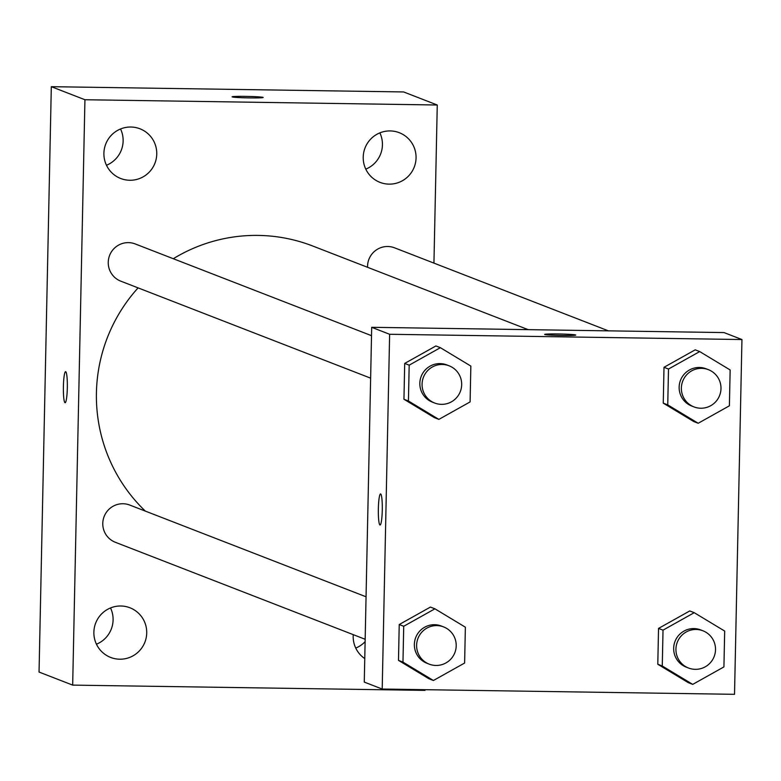 <?xml version="1.0" encoding="UTF-8"?>
<svg xmlns="http://www.w3.org/2000/svg" width="781" height="781" viewBox="0 0 781 781"><rect width="100%" height="100%" fill="white"/><g stroke="black" fill="none" stroke-linecap="round" stroke-linejoin="round"><path stroke-width="1.17" d="M355.755 648.084A26.642 26.398 111.2 0 0 365.108 641.66M365.781 169.135A26.642 26.398 111.2 0 0 379.869 132.868M106.47 165.26A26.642 26.398 111.2 0 0 120.557 128.982M96.444 644.208A26.642 26.398 111.2 0 0 110.521 607.93M425.01 689.691L425.001 690.384L72.672 685.113L39.05 672.06L51.312 86.681L403.631 91.953L437.262 105.005L433.943 263.119M353.246 634.65A26.642 26.398 111.2 0 0 364.756 658.578M416.058 157.918A26.642 26.398 111.2 0 0 365.03 147.97A26.642 26.398 111.2 0 0 379.996 182.364A26.642 26.398 111.2 0 0 416.058 157.918M156.756 154.042A26.642 26.398 111.2 0 0 105.718 144.094A26.642 26.398 111.2 0 0 120.684 178.488A26.642 26.398 111.2 0 0 156.756 154.042M146.721 632.991A26.642 26.398 111.2 0 0 95.692 623.043A26.642 26.398 111.2 0 0 110.658 657.436A26.642 26.398 111.2 0 0 146.721 632.991M72.672 685.113L84.934 99.734L51.312 86.681M65.028 402.723A15.542 1.972 -89.1 0 0 65.126 402.742A15.542 1.972 -89.1 0 0 67.332 387.239A15.542 1.972 -89.1 0 0 65.584 371.668A15.542 1.972 -89.1 0 0 63.388 386.81A15.542 1.972 -89.1 0 0 65.028 402.723M84.934 99.734L437.262 105.005M249.608 97.908A15.542 0.722 -178.8 0 1 232.113 96.824A15.542 0.722 -178.8 0 1 247.665 96.424A15.542 0.722 -178.8 0 1 263.187 97.479A15.542 0.722 -178.8 0 1 249.608 97.908M232.113 96.834A15.542 0.722 -178.8 0 1 247.665 96.434A15.542 0.722 -178.8 0 1 263.187 97.479M371.522 335.674L135.269 243.955A19.964 19.779 111.2 0 0 108.627 258.775A19.964 19.779 111.2 0 0 120.821 281.18L370.633 378.16M366.055 596.791L129.802 505.073A19.964 19.779 111.2 0 0 103.16 519.892A19.964 19.779 111.2 0 0 115.354 542.287L365.157 639.278M608.409 330.851L394.581 247.831A19.964 19.779 111.2 0 0 367.568 267.297M528.181 329.65L312.82 246.044A159.861 158.387 111.2 0 0 258.306 235.413A159.861 158.387 111.2 0 0 173.294 258.716M138.091 287.886A159.861 158.387 111.2 0 0 145.315 511.086M364.268 682.086L371.697 327.307L724.016 332.579L741.95 339.54L734.521 694.319L382.202 689.047L364.268 682.086M382.202 689.047L389.631 334.278L371.697 327.307M380.63 493.963A15.542 1.972 90.9 0 1 382.28 509.886A15.542 1.972 90.9 0 1 380.074 525.027A15.542 1.972 90.9 0 1 378.336 509.456A15.542 1.972 90.9 0 1 380.542 493.943A15.542 1.972 90.9 0 1 380.63 493.963M688.246 682.633L657.787 664.25L658.539 628.412L689.74 610.947L658.539 628.412L657.787 664.25L688.246 682.633L692.727 684.381L662.268 665.998L663.02 630.15L694.231 612.685L724.68 631.068L723.928 666.915L692.727 684.381M434.402 417.64L403.953 399.257L404.704 363.419L435.905 345.954L404.704 363.419L403.953 399.257L434.402 417.64L438.883 419.387L408.434 401.004L409.185 365.157L440.386 347.691L470.845 366.074L470.094 401.922L438.883 419.387M389.631 334.278L741.95 339.54M428.935 678.757L398.486 660.375L399.228 624.527L430.438 607.071L399.228 624.527L398.486 660.375L428.935 678.757L433.416 680.495L402.967 662.112L403.718 626.274L434.919 608.809L465.369 627.192L464.617 663.04L433.416 680.495M693.713 421.525L663.254 403.142L664.006 367.295L695.217 349.829L664.006 367.295L663.254 403.142L693.713 421.525L698.194 423.263L667.745 404.88L668.497 369.032L699.698 351.577L730.147 369.96L729.395 405.798L698.194 423.263M562.144 335.498A15.542 0.722 -178.8 0 1 544.65 334.405A15.542 0.722 -178.8 0 1 560.202 334.004A15.542 0.722 -178.8 0 1 575.724 335.059A15.542 0.722 -178.8 0 1 562.144 335.498M544.65 334.414A15.542 0.722 -178.8 0 1 560.202 334.024A15.542 0.722 -178.8 0 1 575.724 335.069M380.083 525.027A15.542 1.972 90.9 0 1 378.346 509.456A15.542 1.972 90.9 0 1 380.552 493.943M708.416 369.677L706.17 368.808A19.964 19.779 111.2 0 0 679.529 383.627A19.964 19.779 111.2 0 0 691.722 406.032L693.958 406.901A19.964 19.779 111.2 0 0 719.623 395.45A19.964 19.779 111.2 0 0 701.602 368.349A19.964 19.779 111.2 0 0 693.958 406.901M667.745 404.88L663.254 403.142M668.497 369.032L664.006 367.295M699.698 351.577L695.217 349.829M702.939 630.794L700.703 629.916A19.964 19.779 111.2 0 0 674.052 644.745A19.964 19.779 111.2 0 0 686.255 667.14L688.491 668.009A19.964 19.779 111.2 0 0 714.156 656.557A19.964 19.779 111.2 0 0 696.135 629.466A19.964 19.779 111.2 0 0 688.491 668.009M662.268 665.998L657.787 664.25M663.02 630.15L658.539 628.412M694.231 612.685L689.74 610.947M449.104 365.801L446.859 364.932A19.964 19.779 111.2 0 0 420.217 379.751A19.964 19.779 111.2 0 0 432.41 402.147L434.656 403.025A19.964 19.779 111.2 0 0 460.321 391.574A19.964 19.779 111.2 0 0 442.3 364.473A19.964 19.779 111.2 0 0 434.656 403.025M408.434 401.004L403.953 399.257M409.185 365.157L404.704 363.419M440.386 347.691L435.905 345.954M443.637 626.909L441.392 626.04A19.964 19.779 111.2 0 0 414.75 640.869A19.964 19.779 111.2 0 0 426.943 663.264L429.179 664.133A19.964 19.779 111.2 0 0 454.845 652.682A19.964 19.779 111.2 0 0 436.823 625.591A19.964 19.779 111.2 0 0 429.179 664.133M402.967 662.112L398.486 660.375M403.718 626.274L399.228 624.527M434.919 608.809L430.438 607.071"/></g></svg>
